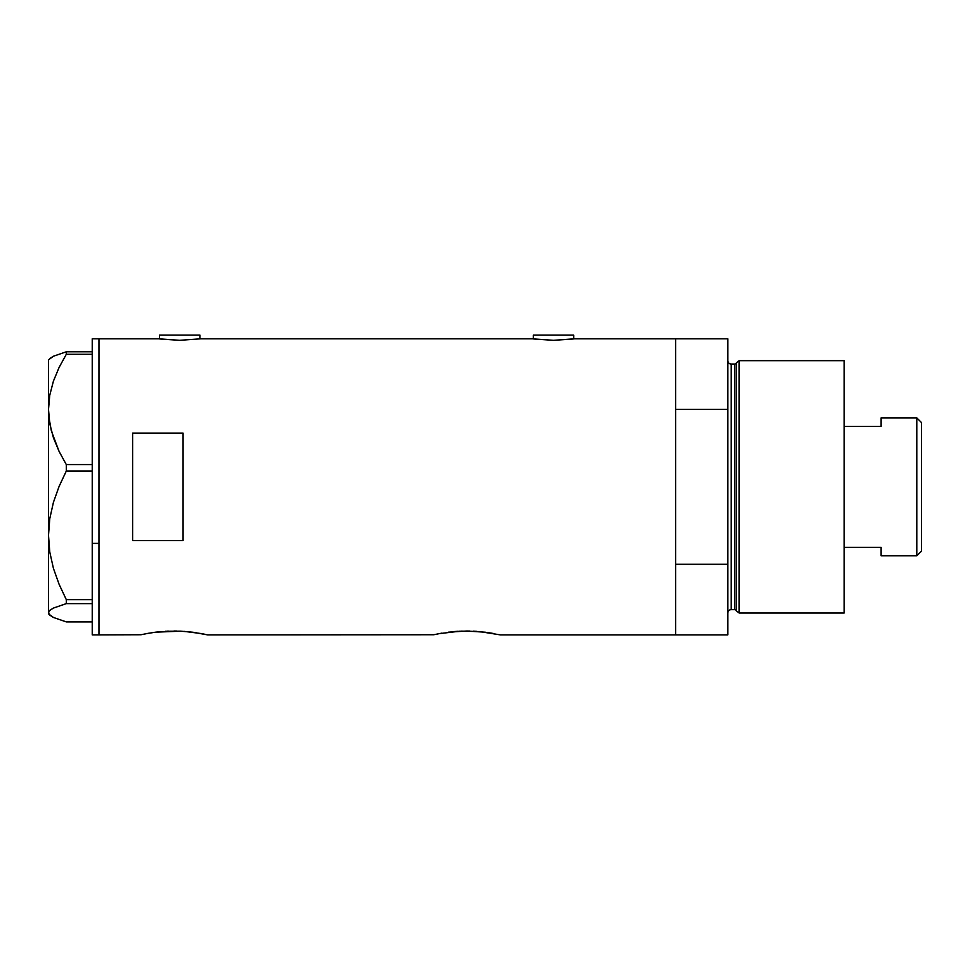<?xml version="1.0" encoding="UTF-8"?>
<svg xmlns="http://www.w3.org/2000/svg" width="970" height="970" viewBox="0 0 970 970"><rect width="100%" height="100%" fill="white"/><g stroke="black" fill="none" stroke-linecap="round" stroke-linejoin="round"><path stroke-width="1.45" d="M199.905 338.93L199.905 335.111L159.529 335.111L159.529 338.93L159.529 335.111L199.905 335.111L199.905 338.93M573.707 338.93L573.707 335.111L533.33 335.111L533.33 338.93L533.33 335.111L573.707 335.111L573.707 338.93M160.292 339.027L179.705 340.312L200.742 338.809L532.494 338.809L200.742 338.809L179.705 340.312L158.692 338.809L98.964 338.809L98.964 634.889L141.002 634.744L98.964 634.889L98.964 338.809L158.692 338.809M141.002 634.744L148.543 633.252M155.746 632.173L180.578 631.167L192.703 632.222L207.641 634.889L433.723 634.744L207.641 634.889M165.324 631.276L180.553 631.167M168.392 631.13L167.398 631.167M176.843 631.046L173.982 631.021M184.142 631.373L201.19 633.555M192.678 632.222L194.121 632.416M188.435 631.737L186.883 631.591M196.231 632.719L195.346 632.586M205.058 634.331L201.954 633.701L205.058 634.319M433.711 634.744L441.714 633.168M448.455 632.173L466.728 631.021L485.376 632.222M458.034 631.276L453.79 631.591M461.114 631.13L479.616 631.591L500.362 634.889L675.654 634.889L675.654 338.809L574.543 338.809L553.506 340.312L532.894 338.87M469.565 631.046L466.691 631.021M476.864 631.373L473.299 631.167M481.144 631.737L479.604 631.591M486.831 632.416L494.033 633.58M488.953 632.719L488.055 632.586M494.688 633.701L493.912 633.555M183.087 540.581L132.611 540.581L132.611 433.117L183.087 433.117L183.087 540.581L132.611 540.581L132.611 433.117L183.087 433.117L183.087 540.581L183.087 433.117M574.543 338.809L675.654 338.809L675.654 409.413L727.803 409.413L727.803 338.809L727.803 634.889L500.362 634.889M155.297 632.222L161.105 631.591M438.755 633.701L460.132 631.167M675.654 634.889L675.654 338.809L675.654 409.413L727.803 409.413L727.803 564.285L675.654 564.285L675.654 634.889L727.803 634.889L727.803 564.285L675.654 564.285L675.654 634.889M132.611 433.117L132.611 540.581M146.033 633.701L155.285 632.222M572.943 339.027L553.506 340.312L534.094 339.027M92.235 634.889L92.235 338.809L92.235 543.382L98.964 543.382L98.964 338.809L98.964 543.382L92.235 543.382L92.235 634.889L98.964 634.889L98.964 543.382L98.964 634.889M49.797 615.162L48.5 612.761L49.761 610.397L53.398 608.081L66.299 603.619L66.299 599.642L59.097 584.292L53.411 568.323L49.773 552.015L48.5 535.355L48.5 613.864L53.471 617.478L66.299 621.903L92.235 621.903L66.299 621.903L53.471 617.478L49.797 615.162L48.5 612.761L49.761 610.397L53.398 608.081L66.299 603.619L66.299 599.642L92.235 599.642L66.299 599.642L59.097 584.292L53.411 568.323L49.773 552.015L48.5 535.355L49.785 518.586L53.435 502.302L59.085 486.443L66.299 471.056L66.299 464.594L92.235 464.594L66.299 464.594L59.097 451.426L53.471 437.894L49.797 423.902L48.5 409.437L49.761 395.214L53.398 381.186L59.073 367.497L66.299 354.292L92.235 354.292L66.299 354.292L66.299 351.795L53.471 356.22L48.5 359.834L48.5 409.437L49.761 395.214L53.398 381.186L59.073 367.497L66.299 354.292L66.299 351.795L53.471 356.22L49.797 358.548M92.235 351.795L66.299 351.795L92.235 351.795M66.299 603.619L92.235 603.619L66.299 603.619M66.299 471.056L92.235 471.056L66.299 471.056L66.299 464.594L59.097 451.426L51.374 430.959L48.827 416.688L48.5 409.437L48.5 535.355L49.785 518.586L53.435 502.302L59.085 486.443L66.299 471.056M48.5 613.864L48.5 359.834M739.152 360.682L736.388 362.804L736.388 610.906L739.152 613.016L739.152 360.682L739.152 613.016L844.118 613.016L844.118 360.682L739.152 360.682L844.118 360.682L844.118 613.016L739.152 613.016L736.388 610.906A1.685 1.685 0 0 0 734.763 609.657A1.685 1.685 0 0 1 736.388 610.906L736.388 362.804A1.685 1.685 0 0 1 734.763 364.041L731.162 364.041A3.359 3.359 0 0 1 727.803 360.682A3.359 3.359 0 0 0 731.162 364.041L731.162 609.657L734.763 609.657L734.763 364.041A1.685 1.685 0 0 0 736.388 362.804L739.152 360.682M727.803 613.016A3.359 3.359 0 0 1 731.162 609.657A3.359 3.359 0 0 0 727.803 613.016M734.763 609.657L731.162 609.657L731.162 364.041L734.763 364.041L734.763 609.657M916.795 555.822L921.5 551.118L921.5 422.593L916.795 417.876L916.795 555.822L916.795 417.876L881.124 417.876L881.124 426.363L844.118 426.363L881.124 426.363L881.124 417.876L916.795 417.876L921.5 422.593L921.5 551.118L916.795 555.822L881.124 555.822L916.795 555.822M881.124 547.335L881.124 555.822L881.124 547.335L844.118 547.335L881.124 547.335M92.235 338.809L98.964 338.809M675.654 338.809L727.803 338.809"/></g></svg>
